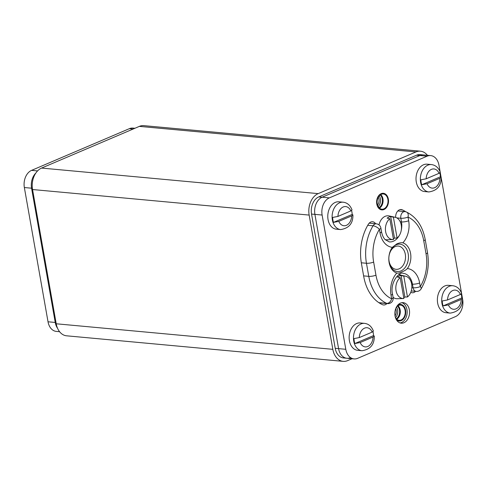 <?xml version="1.0" encoding="UTF-8"?>
<svg xmlns="http://www.w3.org/2000/svg" width="487" height="487" viewBox="0 0 487 487"><rect width="100%" height="100%" fill="white"/><g stroke="black" fill="none" stroke-linecap="round" stroke-linejoin="round"><path stroke-width="0.73" d="M415.965 151.932L139.361 126.376A17.179 12.218 -84.7 0 1 143.829 125.64L420.433 151.195A17.179 12.218 95.3 0 0 415.965 151.932L318.194 193.625A17.179 12.218 95.3 0 0 309.154 215.084L332.828 349.337A17.179 12.218 95.3 0 0 343.171 361.36A17.179 12.218 95.3 0 0 347.639 360.623L352.077 358.73M139.361 126.376L41.584 168.07A17.179 12.218 -84.7 0 0 32.55 189.528L56.224 323.782A17.179 12.218 -84.7 0 0 66.567 335.805L343.171 361.36M427.422 155.292A17.179 12.218 95.3 0 0 420.433 151.195M350.427 357.659A13.746 9.777 -84.7 0 1 346.854 358.249A13.746 9.777 -84.7 0 1 338.581 348.631L314.906 214.377A13.746 9.777 -84.7 0 1 322.138 197.211L419.916 155.517A13.746 9.777 -84.7 0 1 423.489 154.927L420.117 154.616A13.746 9.777 -84.7 0 0 416.543 155.207L318.766 196.9A13.746 9.777 -84.7 0 0 311.54 214.067L335.214 348.321A13.746 9.777 -84.7 0 0 343.487 357.939L346.854 358.249A13.746 9.777 -84.7 0 1 338.581 348.631L335.214 348.321M59.578 331.708L56.297 331.404A13.746 9.777 -84.7 0 1 48.024 321.785L24.35 187.532L31.564 188.201A13.746 9.777 95.3 0 1 35.849 173.037A13.746 9.777 95.3 0 0 31.564 188.201L55.238 322.455A13.746 9.777 95.3 0 0 57.576 328.329A13.746 9.777 95.3 0 1 55.238 322.455L31.564 188.201L32.361 188.274M427.129 156.181L419.916 155.517A13.746 9.777 -84.7 0 1 423.489 154.927L430.703 155.596A13.746 9.777 95.3 0 0 427.129 156.181L329.352 197.874A13.746 9.777 95.3 0 0 322.12 215.041L345.794 349.295A13.746 9.777 95.3 0 0 354.067 358.913A13.746 9.777 95.3 0 0 357.647 358.329L455.418 316.635A13.746 9.777 95.3 0 0 462.65 299.468L462.51 298.665M416.543 155.207L419.916 155.517L322.138 197.211L318.766 196.9M322.12 215.041L314.906 214.377A13.746 9.777 -84.7 0 1 322.138 197.211L329.352 197.874M311.54 214.067L314.906 214.377L338.581 348.631L345.794 349.295M398.451 211.017A42.947 30.547 95.3 0 0 398.031 210.749M405.817 211.784A42.947 30.547 95.3 0 0 402.341 209.854A6.873 4.888 95.3 0 0 401.197 209.544A6.873 4.888 95.3 0 0 395.675 217.409M385.637 239.835L385.29 239.799A13.746 9.777 95.3 0 0 385.637 239.835A13.746 9.777 95.3 0 0 387.463 239.762M375.641 223.758A6.873 4.888 95.3 0 0 372.579 221.749A6.873 4.888 95.3 0 0 368.275 224.379A42.947 30.547 95.3 0 0 361.421 263.418L363.728 276.519A42.947 30.547 95.3 0 0 382.429 304.661A6.873 4.888 95.3 0 0 383.573 304.965A6.873 4.888 95.3 0 0 386.952 303.553M401.489 275.319A13.746 9.777 95.3 0 0 399.133 274.68A13.746 9.777 95.3 0 0 398.774 274.656M410.778 292.322A6.873 4.888 95.3 0 0 412.191 292.76A6.873 4.888 95.3 0 0 415.569 291.348M440.181 172.051L438.976 165.215A13.746 9.777 95.3 0 0 430.703 155.596M462.437 298.263L461.615 293.6M461.548 293.211L441.143 177.512M441.076 177.104L440.254 172.447M376.847 204.029A8.249 5.862 95.3 0 0 381.814 209.8A8.249 5.862 95.3 0 0 388.291 199.146A8.249 5.862 95.3 0 0 383.33 193.376A8.249 5.862 95.3 0 0 376.847 204.029M395.048 315.972A10.306 7.329 95.3 0 0 401.251 323.185A10.306 7.329 95.3 0 0 409.354 309.872A10.306 7.329 95.3 0 0 403.151 302.658A10.306 7.329 95.3 0 0 395.048 315.972M400.064 322.936A10.306 7.329 95.3 0 0 406.949 309.647A10.306 7.329 95.3 0 0 401.933 302.689M396.345 319.661A8.249 5.862 95.3 0 0 399.036 320.909A8.249 5.862 95.3 0 0 405.519 310.262A8.249 5.862 95.3 0 0 400.558 304.491A8.249 5.862 95.3 0 0 397.678 305.227M24.35 187.532A13.746 9.777 -84.7 0 1 31.582 170.365L129.353 128.671A13.746 9.777 -84.7 0 1 132.933 128.087L134.923 128.27M396.838 273.03A15.462 10.994 -84.7 0 1 389.113 262.517A15.462 10.994 -84.7 0 1 392.315 247.347L396.844 243.877C399.529 242.824 401.532 242.483 402.846 242.861A15.462 10.994 -84.7 0 1 410.571 253.368A15.462 10.994 -84.7 0 1 407.369 268.538C406.341 269.761 404.478 270.888 401.787 271.91C399.517 273.006 397.873 273.377 396.838 273.03A20.618 14.659 -84.7 0 0 391.018 295.152A5.156 1.297 -10 0 0 392.485 293.923C389.795 282.436 399.559 271.18 403.145 273.323A15.462 10.994 -84.7 0 1 412.452 284.14L413.098 287.799A5.156 3.665 95.3 0 0 416.196 291.409A5.156 5.156 0 0 0 421.091 288.931C427.44 277.84 429.577 265.725 427.507 252.589L425.194 239.488C422.692 226.23 416.476 217.08 406.542 212.052L406.542 212.052A5.156 5.156 0 0 0 404.886 211.614A5.156 3.665 95.3 0 0 400.838 218.267L401.483 221.926A15.462 10.994 -84.7 0 1 401.221 230.461M395.231 246.568A11.682 8.309 95.3 0 0 388.863 259.072A11.682 8.309 95.3 0 0 396.12 269.335A11.682 8.309 95.3 0 0 399.157 268.83A11.682 8.309 95.3 0 0 405.525 256.332A11.682 8.309 95.3 0 0 398.269 246.069A11.682 8.309 95.3 0 0 395.231 246.568M392.315 247.347A20.618 14.659 -84.7 0 1 380.049 232.938L379.403 229.28A5.156 1.297 -10 0 0 380.871 228.05A5.156 5.156 0 0 0 376.268 223.813A5.156 3.665 95.3 0 0 373.042 225.785L367.734 225.298M373.645 262.073A5.156 1.297 170 0 1 366.461 263.266L368.775 276.36A41.231 29.323 95.3 0 0 386.721 303.383A5.156 3.519 114.4 0 0 391.664 298.811A36.081 25.659 95.3 0 1 375.958 275.173L373.645 262.073A36.081 25.659 95.3 0 1 379.403 229.28A5.156 2.033 -149 0 0 373.042 225.785A41.231 29.323 95.3 0 0 366.461 263.266L361.317 262.791M391.018 295.152L391.664 298.811A5.156 1.297 -10 0 0 393.131 297.581L392.485 293.923M407.369 268.538A20.618 14.659 -84.7 0 1 419.636 282.953L420.281 286.606A5.156 1.297 170 0 1 413.098 287.799L411.825 287.683M427.507 252.589A5.156 1.297 -10 0 1 426.04 253.818A36.081 25.659 95.3 0 1 420.281 286.606A5.156 2.033 31 0 1 421.091 288.931M426.04 253.818L423.727 240.718A36.081 25.659 95.3 0 0 408.021 217.08A5.156 1.297 170 0 1 400.838 218.267L396.814 217.896M402.846 242.861A20.618 14.659 -84.7 0 0 408.666 220.733L408.021 217.08A5.156 3.519 -65.6 0 0 406.542 212.052M396.333 244.736A13.746 9.777 -84.7 0 1 399.906 244.145A13.746 9.777 -84.7 0 1 408.441 256.223A13.746 9.777 -84.7 0 1 400.947 270.93A13.746 9.777 -84.7 0 1 397.374 271.521A13.746 9.777 -84.7 0 1 388.839 259.443A13.746 9.777 -84.7 0 1 396.333 244.736M381.169 193.649A8.334 5.923 -84.7 0 1 383.336 193.29A8.334 5.923 -84.7 0 1 388.51 200.614A8.334 5.923 -84.7 0 1 383.969 209.532A8.334 5.923 95.3 0 1 381.802 209.885A8.334 5.923 95.3 0 1 376.628 202.568A8.334 5.923 95.3 0 1 381.169 193.649M381.284 194.301A7.646 5.436 -84.7 0 1 383.275 193.978A7.646 5.436 -84.7 0 1 388.023 200.693A7.646 5.436 -84.7 0 1 383.853 208.874A7.646 5.436 95.3 0 1 381.869 209.203A7.646 5.436 95.3 0 1 377.121 202.482A7.646 5.436 95.3 0 1 381.284 194.301M380.195 194.946A7.214 5.132 -84.7 0 1 382.35 201.569A7.214 5.132 -84.7 0 1 379.014 207.681M398.646 274.747A12.029 8.553 -84.7 0 1 399.437 274.869L405.574 276.214A11.244 7.999 -84.7 0 1 411.801 285.187A11.244 7.999 -84.7 0 1 407.473 296.96L404.886 297.04A11.572 8.23 -84.7 0 1 403.747 297.794M393.088 297.332A12.029 8.553 95.3 0 0 397.234 298.726L403.51 298.519A11.244 7.999 95.3 0 0 403.875 298.501L400.198 277.645A11.244 7.999 95.3 0 0 395.992 290.386A11.244 7.999 95.3 0 0 403.51 298.519M400.198 277.645L397.495 277.079A11.572 8.23 -84.7 0 1 399.243 276.026A11.572 8.23 -84.7 0 1 401.093 275.539L403.796 276.111A11.244 7.999 -84.7 0 1 405.574 276.214M407.473 296.96L403.796 276.111M404.886 297.04L401.093 275.539M379.002 224.909A12.029 8.553 95.3 0 1 385.168 216.325A12.029 8.553 -84.7 0 1 389.046 215.924L395.176 217.275A11.244 7.999 -84.7 0 1 401.41 226.248A11.244 7.999 -84.7 0 1 397.082 238.021L394.494 238.1A11.572 8.23 -84.7 0 1 393.356 238.849M385.077 239.58A12.029 8.553 95.3 0 0 386.842 239.781L393.119 239.58A11.244 7.999 95.3 0 0 393.484 239.555L389.807 218.706A11.244 7.999 95.3 0 0 385.601 231.447A11.244 7.999 95.3 0 0 393.119 239.58M389.807 218.706L387.104 218.133A11.572 8.23 -84.7 0 1 388.851 217.086A11.572 8.23 -84.7 0 1 390.702 216.599L393.405 217.165A11.244 7.999 -84.7 0 1 395.176 217.275M397.082 238.021L393.405 217.165M394.494 238.1L390.702 216.599M452.782 285.735L448.448 285.333A13.746 9.777 95.3 0 0 437.649 303.091A13.746 9.777 95.3 0 0 445.922 312.709L450.25 313.104C458.638 311.777 462.723 306.889 462.504 298.44L461.268 299.42L448.405 304.899L443.103 305.915A13.685 9.734 95.3 0 1 442.5 303.517A13.685 9.734 95.3 0 1 442.233 300.972L447.535 299.955L460.398 294.471L461.621 293.411C459.807 288.785 456.861 286.228 452.782 285.735A13.746 9.777 95.3 0 0 441.977 303.486A13.746 9.777 95.3 0 0 450.25 313.104M462.504 298.44L461.761 297.959A13.685 9.734 95.3 0 0 461.493 295.414A13.685 9.734 95.3 0 0 461.195 294.051M461.761 297.959L443.103 305.915M364.544 323.362L360.216 322.96A13.746 9.777 95.3 0 0 349.41 340.717A13.746 9.777 95.3 0 0 357.683 350.33L362.011 350.731C370.4 349.404 374.485 344.516 374.266 336.067L373.03 337.047L360.173 342.525L354.871 343.542A13.685 9.734 95.3 0 1 354.262 341.144A13.685 9.734 95.3 0 1 353.994 338.599L359.296 337.582L372.159 332.097L373.383 331.038C371.569 326.412 368.622 323.855 364.544 323.362A13.746 9.777 95.3 0 0 353.739 341.113A13.746 9.777 95.3 0 0 362.011 350.731M374.266 336.067L373.523 335.586A13.685 9.734 95.3 0 0 373.261 333.041A13.685 9.734 95.3 0 0 372.963 331.677M373.523 335.586L354.871 343.542M343.183 202.202L338.849 201.807A13.746 9.777 95.3 0 0 328.049 219.558A13.746 9.777 95.3 0 0 336.322 229.176L340.65 229.578C349.033 228.245 353.118 223.356 352.905 214.907L351.669 215.887L338.806 221.372L333.504 222.382A13.685 9.734 95.3 0 1 332.895 219.984A13.685 9.734 95.3 0 1 332.633 217.439L337.935 216.429L350.798 210.944L352.016 209.879C350.208 205.258 347.261 202.695 343.183 202.202A13.746 9.777 95.3 0 0 332.377 219.96A13.746 9.777 95.3 0 0 340.65 229.578M352.905 214.907L352.162 214.432A13.685 9.734 95.3 0 0 351.894 211.882A13.685 9.734 95.3 0 0 351.596 210.518M352.162 214.432L333.504 222.382M431.415 164.576L427.087 164.18A13.746 9.777 95.3 0 0 416.282 181.931A13.746 9.777 95.3 0 0 424.561 191.549L428.889 191.951C437.271 190.618 441.356 185.73 441.143 177.28L439.907 178.26L427.044 183.745L421.742 184.756A13.685 9.734 95.3 0 1 421.133 182.357A13.685 9.734 95.3 0 1 420.871 179.813L426.174 178.802L439.031 173.317L440.254 172.258C438.446 167.631 435.5 165.069 431.415 164.576A13.746 9.777 95.3 0 0 420.616 182.333A13.746 9.777 95.3 0 0 428.889 191.951M441.143 177.28L440.394 176.805A13.685 9.734 95.3 0 0 440.132 174.255A13.685 9.734 95.3 0 0 439.834 172.891M440.394 176.805L421.742 184.756M24.49 188.335L24.563 188.737M45.857 309.488L45.924 309.896M397.849 305.032A8.334 5.923 95.3 0 1 398.396 304.759A8.334 5.923 -84.7 0 1 400.564 304.405A8.334 5.923 -84.7 0 1 405.738 311.723A8.334 5.923 -84.7 0 1 401.197 320.641A8.334 5.923 95.3 0 1 399.03 320.994A8.334 5.923 95.3 0 1 396.473 319.88M396.521 306.901A7.646 5.436 95.3 0 1 398.512 305.416A7.646 5.436 -84.7 0 1 400.503 305.087A7.646 5.436 -84.7 0 1 405.245 311.802A7.646 5.436 -84.7 0 1 401.081 319.983A7.646 5.436 95.3 0 1 399.09 320.312A7.646 5.436 95.3 0 1 395.511 317.798M397.416 306.055A7.214 5.132 -84.7 0 1 399.571 312.678A7.214 5.132 -84.7 0 1 396.241 318.796M332.828 349.337L56.224 323.782M309.154 215.084L32.55 189.528M318.194 193.625L41.584 168.07M48.024 321.785L55.999 322.522M402.341 209.854L400.016 209.635M129.353 128.671L133.152 129.025M31.582 170.365L37.56 170.919M423.727 240.718A5.156 1.297 -10 0 0 425.194 239.488M408.666 220.733A5.156 1.297 170 0 1 401.483 221.926L400.247 221.81M399.224 235.623A15.462 10.994 -84.7 0 1 389.326 241.899L385.107 239.616C383.391 237.802 382.192 235.172 381.516 231.709L380.871 228.05M380.049 232.938A5.156 1.297 -10 0 0 381.516 231.709M375.958 275.173A5.156 1.297 170 0 1 368.775 276.36L363.619 275.885M378.843 302.652L386.721 303.383A5.156 3.665 95.3 0 0 387.579 303.608A5.156 5.156 0 0 0 393.131 297.581M419.636 282.953A5.156 1.297 170 0 1 412.452 284.14L411.655 284.067M380.731 194.581A7.646 5.436 -84.7 0 1 383.05 201.63A7.646 5.436 -84.7 0 1 379.476 208.138M380.56 194.69A7.542 5.363 -84.7 0 1 382.812 201.612A7.542 5.363 -84.7 0 1 379.33 208.004M379.239 195.853A7.214 5.132 -84.7 0 1 378.247 206.616M378.332 197.162A6.185 4.401 -84.7 0 1 377.595 205.161M448.405 304.899A9.618 6.842 95.3 0 0 456.021 308.855A9.618 6.842 95.3 0 0 461.268 299.42M460.398 294.471A9.618 6.842 95.3 0 0 452.788 290.52A9.618 6.842 95.3 0 0 447.535 299.955M360.173 342.525A9.618 6.842 95.3 0 0 367.782 346.482A9.618 6.842 95.3 0 0 373.03 337.047M372.159 332.097A9.618 6.842 95.3 0 0 364.55 328.147A9.618 6.842 95.3 0 0 359.296 337.582M338.806 221.372A9.618 6.842 95.3 0 0 346.421 225.323A9.618 6.842 95.3 0 0 351.669 215.887M350.798 210.944A9.618 6.842 95.3 0 0 343.183 206.987A9.618 6.842 95.3 0 0 337.935 216.429M427.044 183.745A9.618 6.842 95.3 0 0 434.654 187.702A9.618 6.842 95.3 0 0 439.907 178.26M439.031 173.317A9.618 6.842 95.3 0 0 431.421 169.36A9.618 6.842 95.3 0 0 426.174 178.802M397.958 305.696A7.646 5.436 -84.7 0 1 400.277 312.745A7.646 5.436 -84.7 0 1 396.704 319.247M397.788 305.799A7.542 5.363 -84.7 0 1 400.034 312.721A7.542 5.363 -84.7 0 1 396.558 319.113M396.473 306.98A7.214 5.132 -84.7 0 1 395.481 317.713M395.718 308.63A6.185 4.401 -84.7 0 1 395.042 315.953M398.786 274.644L399.133 274.68M354.067 358.913L346.854 358.249M369.201 223.162L376.268 223.813M379.105 302.829L387.579 303.608M411.247 290.952L416.196 291.409M397.818 210.962L404.886 211.614"/></g></svg>
